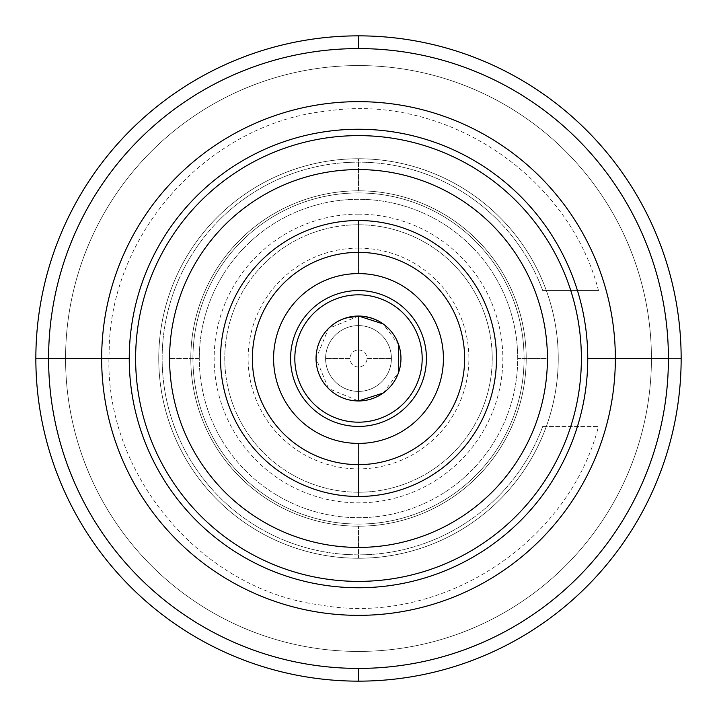 <?xml version="1.0" encoding="UTF-8"?>
<svg xmlns="http://www.w3.org/2000/svg" width="717" height="717" viewBox="0 0 717 717"><rect width="100%" height="100%" fill="white"/><g stroke="black" fill="none" stroke-linecap="round" stroke-linejoin="round"><path stroke-width="0.54" stroke-dasharray="3.58 2.69" d="M358.5 190.803A167.697 167.697 0 0 0 190.803 358.5A167.697 167.697 0 0 0 358.5 526.197A167.697 167.697 0 0 0 526.197 358.5A167.697 167.697 0 0 0 358.5 190.803L358.5 158.753A199.747 199.747 0 0 0 158.753 358.5A199.747 199.747 0 0 0 358.5 558.247L358.5 526.197A167.697 167.697 0 0 1 190.803 358.5A167.697 167.697 0 0 1 358.5 190.803A167.697 167.697 0 0 1 526.197 358.5A167.697 167.697 0 0 1 358.5 526.197L358.5 558.247A199.747 199.747 0 0 0 558.247 358.5A199.747 199.747 0 0 0 358.5 158.753L358.5 190.803M358.5 224.771A133.729 133.729 0 0 1 492.229 358.5A133.729 133.729 0 0 1 358.5 492.229A133.729 133.729 0 0 1 224.771 358.5A133.729 133.729 0 0 1 358.5 224.771A133.729 133.729 0 0 1 492.229 358.5A133.729 133.729 0 0 1 358.5 492.229A133.729 133.729 0 0 0 492.229 358.5A133.729 133.729 0 0 0 358.5 224.771A133.729 133.729 0 0 0 224.771 358.5A133.729 133.729 0 0 0 358.5 492.229A133.729 133.729 0 0 1 224.771 358.5A133.729 133.729 0 0 1 358.5 224.771A133.729 133.729 0 0 0 224.771 358.5A133.729 133.729 0 0 0 358.5 492.229A133.729 133.729 0 0 0 492.229 358.5A133.729 133.729 0 0 0 358.5 224.771M358.5 558.247A199.747 199.747 0 0 1 158.753 358.5A199.747 199.747 0 0 0 358.5 558.247A199.747 199.747 0 0 0 558.247 358.5A199.747 199.747 0 0 1 358.5 558.247M158.753 358.5A199.747 199.747 0 0 1 358.5 158.753A199.747 199.747 0 0 1 558.247 358.5A199.747 199.747 0 0 0 358.5 158.753A199.747 199.747 0 0 0 158.753 358.5A199.747 199.747 0 0 1 358.5 158.753A199.747 199.747 0 0 1 558.247 358.5A199.747 199.747 0 0 1 358.5 558.247A199.747 199.747 0 0 1 158.753 358.5M358.5 524.073A165.573 165.573 0 0 0 524.073 358.5A165.573 165.573 0 0 0 358.5 192.927A165.573 165.573 0 0 0 192.927 358.5A165.573 165.573 0 0 0 358.5 524.073A165.573 165.573 0 0 0 524.073 358.5A165.573 165.573 0 0 0 358.5 192.927A165.573 165.573 0 0 1 524.073 358.5A165.573 165.573 0 0 1 358.5 524.073A165.573 165.573 0 0 0 524.073 358.5A165.573 165.573 0 0 0 358.5 192.927A165.573 165.573 0 0 0 192.927 358.5A165.573 165.573 0 0 0 358.5 524.073M358.5 135.621A222.879 222.879 0 0 1 581.379 358.5A222.879 222.879 0 0 1 358.5 581.379A222.879 222.879 0 0 1 135.621 358.5A222.879 222.879 0 0 1 358.5 135.621A222.879 222.879 0 0 1 581.379 358.5A222.879 222.879 0 0 1 358.5 581.379A222.879 222.879 0 0 1 135.621 358.5A222.879 222.879 0 0 1 358.5 135.621M651.43 358.5A292.93 292.93 0 0 1 358.5 651.43A292.93 292.93 0 0 1 65.57 358.5A292.93 292.93 0 0 1 358.5 65.57A292.93 292.93 0 0 1 651.43 358.5A292.93 292.93 0 0 1 358.5 651.43A292.93 292.93 0 0 1 65.57 358.5L35.85 358.5A322.65 322.65 0 0 0 358.5 681.15A322.65 322.65 0 0 0 681.15 358.5L651.43 358.5L681.15 358.5A322.65 322.65 0 0 0 358.5 35.85A322.65 322.65 0 0 0 35.85 358.5L65.57 358.5A292.93 292.93 0 0 1 358.5 65.57A292.93 292.93 0 0 1 651.43 358.5M35.85 358.5A322.65 322.65 0 0 1 358.5 35.85A322.65 322.65 0 0 1 681.15 358.5A322.65 322.65 0 0 1 358.5 681.15A322.65 322.65 0 0 1 35.85 358.5M358.5 48.586A309.914 309.914 0 0 0 48.586 358.5A309.914 309.914 0 0 0 358.5 668.414A309.914 309.914 0 0 0 668.414 358.5A309.914 309.914 0 0 0 358.5 48.586A309.914 309.914 0 0 1 668.414 358.5A309.914 309.914 0 0 1 358.5 668.414A309.914 309.914 0 0 1 48.586 358.5A309.914 309.914 0 0 1 358.5 48.586M358.5 248.118A110.382 110.382 0 0 1 468.882 358.5A110.382 110.382 0 0 1 358.5 468.882A110.382 110.382 0 0 1 248.118 358.5A110.382 110.382 0 0 1 358.5 248.118M358.5 443.411A84.911 84.911 0 0 0 443.411 358.5A84.911 84.911 0 0 0 358.5 273.589A84.911 84.911 0 0 0 273.589 358.5A84.911 84.911 0 0 0 358.5 443.411L358.5 464.634A106.134 106.134 0 0 0 464.634 358.5A106.134 106.134 0 0 0 358.5 252.366L358.5 273.589A84.911 84.911 0 0 1 443.411 358.5A84.911 84.911 0 0 1 358.5 443.411A84.911 84.911 0 0 1 273.589 358.5A84.911 84.911 0 0 1 358.5 273.589L358.5 252.366A106.134 106.134 0 0 0 252.366 358.5A106.134 106.134 0 0 0 358.5 464.634L358.5 443.411M358.5 325.599A32.901 32.901 0 0 1 391.401 358.5A32.901 32.901 0 0 1 358.5 391.401A32.901 32.901 0 0 1 325.599 358.5A32.901 32.901 0 0 1 358.5 325.599M358.5 290.573A67.927 67.927 0 0 1 426.427 358.5A67.927 67.927 0 0 1 358.5 426.427A67.927 67.927 0 0 1 290.573 358.5A67.927 67.927 0 0 1 358.5 290.573M358.5 214.159A144.341 144.341 0 0 1 502.841 358.5A144.341 144.341 0 0 1 358.5 502.841A144.341 144.341 0 0 1 214.159 358.5A144.341 144.341 0 0 1 358.5 214.159M391.401 358.5A32.901 32.901 0 0 1 358.5 391.401A32.901 32.901 0 0 1 325.599 358.5A32.901 32.901 0 0 0 358.5 391.401A32.901 32.901 0 0 0 391.401 358.5A32.901 32.901 0 0 0 358.5 325.599A32.901 32.901 0 0 0 325.599 358.5A32.901 32.901 0 0 1 358.5 325.599A32.901 32.901 0 0 1 391.401 358.5L366.987 358.5A8.487 8.487 0 0 1 358.5 366.987A8.487 8.487 0 0 1 350.013 358.5L325.599 358.5A32.901 32.901 0 0 0 358.5 391.401A32.901 32.901 0 0 0 391.401 358.5A32.901 32.901 0 0 0 358.5 325.599A32.901 32.901 0 0 0 325.599 358.5L350.013 358.5A8.487 8.487 0 0 1 358.5 350.013A8.487 8.487 0 0 1 366.987 358.5L391.401 358.5M358.67 316.045L328.485 328.485L316.045 358.5L328.485 388.515L358.5 400.955A42.455 42.455 0 0 1 316.045 358.5A42.455 42.455 0 0 1 358.5 316.045L352.316 316.502M345.056 318.231L343.631 318.733M343.981 318.608L345.2 318.187M383.165 393.05L398.652 372.293M398.652 344.707L383.165 323.95M364.586 316.484L358.5 316.045A42.455 42.455 0 0 1 400.955 358.5A42.455 42.455 0 0 1 358.5 400.955M358.5 316.045L364.666 316.493M371.908 318.214L373.252 318.689M378.755 321.189L384.195 324.711M384.204 324.711L378.719 321.171M373.028 318.608L371.818 318.187M169.579 358.5A188.921 188.921 0 0 1 358.5 169.579A188.921 188.921 0 0 1 547.421 358.5A188.921 188.921 0 0 1 358.5 547.421A188.921 188.921 0 0 1 169.579 358.5A188.921 188.921 0 0 0 358.5 547.421A188.921 188.921 0 0 0 547.421 358.5L517.701 358.5A159.201 159.201 0 0 1 358.5 517.701A159.201 159.201 0 0 1 199.299 358.5A159.201 159.201 0 0 0 358.5 517.701A159.201 159.201 0 0 0 517.701 358.5A159.201 159.201 0 0 0 358.5 199.299A159.201 159.201 0 0 0 199.299 358.5A159.201 159.201 0 0 1 358.5 199.299A159.201 159.201 0 0 1 517.701 358.5A159.201 159.201 0 0 1 358.5 517.701A159.201 159.201 0 0 1 199.299 358.5L169.579 358.5L199.299 358.5A159.201 159.201 0 0 1 358.5 199.299A159.201 159.201 0 0 1 517.701 358.5L547.421 358.5A188.921 188.921 0 0 0 358.5 169.579A188.921 188.921 0 0 0 169.579 358.5M358.5 252.366A106.134 106.134 0 0 1 464.634 358.5A106.134 106.134 0 0 1 358.5 464.634A106.134 106.134 0 0 1 252.366 358.5A106.134 106.134 0 0 1 358.5 252.366M273.589 358.5A84.911 84.911 0 0 1 358.5 273.589A84.911 84.911 0 0 1 443.411 358.5A84.911 84.911 0 0 1 358.5 443.411A84.911 84.911 0 0 1 273.589 358.5M542.724 426.427A196.35 196.35 0 0 1 241.029 515.837A196.35 196.35 0 0 1 241.029 201.163A196.35 196.35 0 0 1 542.724 290.573L598.489 290.573L542.724 290.573A196.35 196.35 0 0 0 241.029 201.163A196.35 196.35 0 0 0 241.029 515.837A196.35 196.35 0 0 0 542.724 426.427L598.489 426.427L542.724 426.427M542.724 290.573L598.489 290.573L542.724 290.573M598.489 290.573C568.805 175.36 445.14 93.3 327.741 110.992C209.588 122.571 109.773 232.398 109.181 351.375C102.692 472.7 200.437 589.939 320.687 605.031C439.942 626.676 568.321 544.113 598.489 426.427"/><path stroke-width="1.08" d="M358.5 581.379A222.879 222.879 0 0 0 581.379 358.5A222.879 222.879 0 0 0 358.5 135.621A222.879 222.879 0 0 0 135.621 358.5A222.879 222.879 0 0 0 358.5 581.379A222.879 222.879 0 0 0 581.379 358.5A222.879 222.879 0 0 0 358.5 135.621A222.879 222.879 0 0 0 135.621 358.5A222.879 222.879 0 0 0 358.5 581.379M358.5 35.85A322.65 322.65 0 0 0 35.85 358.5A322.65 322.65 0 0 1 358.5 35.85L358.5 48.586L358.5 35.85A322.65 322.65 0 0 1 681.15 358.5A322.65 322.65 0 0 0 358.5 35.85M358.5 681.15A322.65 322.65 0 0 1 35.85 358.5A322.65 322.65 0 0 0 358.5 681.15A322.65 322.65 0 0 0 681.15 358.5A322.65 322.65 0 0 1 358.5 681.15L358.5 668.414L358.5 681.15M358.5 668.414A309.914 309.914 0 0 0 668.414 358.5A309.914 309.914 0 0 0 358.5 48.586A309.914 309.914 0 0 0 48.586 358.5L101.653 358.5A256.847 256.847 0 0 0 358.5 615.347A256.847 256.847 0 0 0 615.347 358.5L668.414 358.5A309.914 309.914 0 0 1 358.5 668.414A309.914 309.914 0 0 1 48.586 358.5A309.914 309.914 0 0 0 358.5 668.414M48.586 358.5A309.914 309.914 0 0 1 358.5 48.586A309.914 309.914 0 0 1 668.414 358.5L615.347 358.5A256.847 256.847 0 0 0 358.5 101.653A256.847 256.847 0 0 0 101.653 358.5L48.586 358.5M101.653 358.5L129.248 358.5A229.252 229.252 0 0 1 358.5 129.248A229.252 229.252 0 0 1 587.752 358.5L615.347 358.5A256.847 256.847 0 0 0 358.5 101.653A256.847 256.847 0 0 0 101.653 358.5A256.847 256.847 0 0 0 358.5 615.347A256.847 256.847 0 0 0 615.347 358.5L587.752 358.5A229.252 229.252 0 0 1 358.5 587.752A229.252 229.252 0 0 1 129.248 358.5L101.653 358.5M358.5 426.427A67.927 67.927 0 0 0 426.427 358.5A67.927 67.927 0 0 0 358.5 290.573A67.927 67.927 0 0 0 290.573 358.5A67.927 67.927 0 0 0 358.5 426.427A67.927 67.927 0 0 0 426.427 358.5A67.927 67.927 0 0 0 358.5 290.573A67.927 67.927 0 0 0 290.573 358.5A67.927 67.927 0 0 0 358.5 426.427M358.5 422.179A63.679 63.679 0 0 0 422.179 358.5A63.679 63.679 0 0 0 358.5 294.821A63.679 63.679 0 0 0 294.821 358.5A63.679 63.679 0 0 0 358.5 422.179M345.2 318.187L358.5 316.045L358.5 400.955A42.455 42.455 0 0 1 316.045 358.5A42.455 42.455 0 0 1 358.5 316.045A42.455 42.455 0 0 1 400.955 358.5A42.455 42.455 0 0 1 358.5 400.955L358.5 316.045A42.455 42.455 0 0 0 316.045 358.5A42.455 42.455 0 0 0 358.5 400.955L383.165 393.05M352.316 316.502L345.056 318.231M343.631 318.733L338.2 321.216M332.769 324.729L328.87 328.099L332.796 324.711M338.29 321.162L343.981 318.608M398.652 372.293L398.652 344.707M383.165 323.95L358.67 316.045M358.5 400.955A42.455 42.455 0 0 0 400.955 358.5A42.455 42.455 0 0 0 358.5 316.045M364.666 316.493L371.908 318.214M373.252 318.689L378.755 321.189M384.195 324.711L388.112 328.081M388.139 328.108L384.204 324.711M378.719 321.171L373.028 318.608M371.818 318.187L364.586 316.484M547.421 358.5A188.921 188.921 0 0 0 358.5 169.579A188.921 188.921 0 0 0 169.579 358.5A188.921 188.921 0 0 0 358.5 547.421A188.921 188.921 0 0 0 547.421 358.5A188.921 188.921 0 0 0 358.5 169.579A188.921 188.921 0 0 0 169.579 358.5A188.921 188.921 0 0 0 358.5 547.421A188.921 188.921 0 0 0 547.421 358.5M358.5 220.522A137.978 137.978 0 0 1 496.478 358.5A137.978 137.978 0 0 1 358.5 496.478A137.978 137.978 0 0 1 220.522 358.5A137.978 137.978 0 0 1 358.5 220.522L358.5 252.366A106.134 106.134 0 0 0 252.366 358.5A106.134 106.134 0 0 0 358.5 464.634A106.134 106.134 0 0 0 464.634 358.5A106.134 106.134 0 0 0 358.5 252.366A106.134 106.134 0 0 1 464.634 358.5A106.134 106.134 0 0 1 358.5 464.634L358.5 496.478A137.978 137.978 0 0 0 496.478 358.5A137.978 137.978 0 0 0 358.5 220.522A137.978 137.978 0 0 0 220.522 358.5A137.978 137.978 0 0 0 358.5 496.478L358.5 464.634A106.134 106.134 0 0 1 252.366 358.5A106.134 106.134 0 0 1 358.5 252.366L358.5 220.522M443.411 358.5A84.911 84.911 0 0 0 358.5 273.589A84.911 84.911 0 0 0 273.589 358.5A84.911 84.911 0 0 0 358.5 443.411A84.911 84.911 0 0 0 443.411 358.5"/></g></svg>
